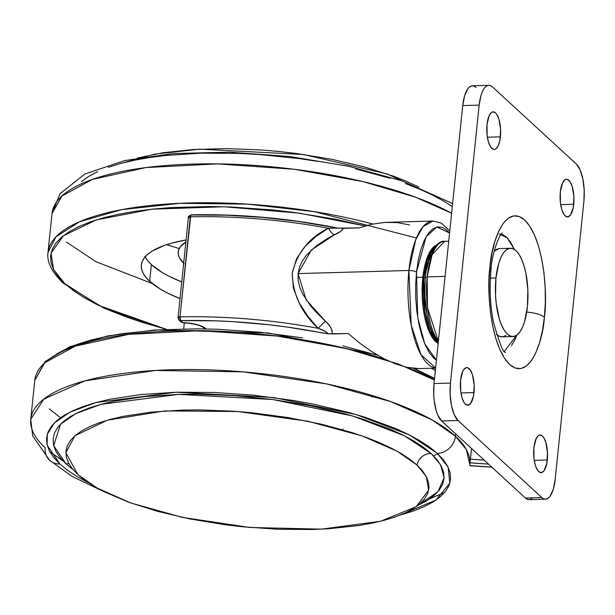 <?xml version="1.0" encoding="UTF-8"?>
<svg xmlns="http://www.w3.org/2000/svg" width="615" height="615" viewBox="0 0 615 615"><rect width="100%" height="100%" fill="white"/><g stroke="black" fill="none" stroke-linecap="round" stroke-linejoin="round"><path stroke-width="0.92" d="M449.788 230.902L441.27 223.076L433.037 221.008L423.074 226.62L415.748 239.642L408.921 270.477A73.569 27.083 -91.6 0 1 433.037 221.008L384.69 222.422L371.929 224.214L359.191 227.896L343.062 228.35L342.524 229.833L340.395 231.54L328.141 238.09L316.61 245.577L306.531 255.056L302.526 260.645L299.567 266.902L298.067 273.59L408.921 270.477A5.889 1.845 5.9 0 1 416.486 272.253L426.087 236.821L436.827 226.981L449.573 233.016L447.182 230.464L442.354 227.373L437.457 226.858L432.683 228.934L428.209 233.531L424.219 240.465L420.845 249.467L418.238 260.207L416.486 272.253L415.655 285.152L415.794 298.406L416.878 311.505L418.869 323.944L421.698 335.252L425.249 344.992L429.393 352.787L433.967 358.337L436.427 360.236L424.757 343.831L417.731 317.648L416.486 272.253A5.889 1.845 -174.1 0 0 408.921 270.477L411.204 325.127L420.929 354.617L435.62 368.016A73.569 27.083 -91.6 0 1 408.921 270.477L298.067 273.59L298.175 280.502L299.759 287.236L302.534 293.724L310.383 305.57L315.072 311.036L328.156 324.02L330.509 327.142L332.108 330.57L332.146 333.983L348.275 333.53L359.644 343.062L371.368 351.373L383.329 358.384L395.214 363.803L406.83 367.339L417.785 368.616L435.605 368.139M183.708 328.718L184.316 322.821L183.708 328.718M203.965 328.003A2.944 2.575 -47.4 0 0 205.671 328.625L202.043 326.388L196.554 324.489L189.881 323.183L182.87 322.614L180.702 320.623L215.335 320.822L233.123 321.66L269.047 324.774L286.928 327.034L328.295 333.822L348.275 333.53L359.644 343.062L371.368 351.373L383.329 358.384L395.214 363.803L406.83 367.339L419.269 368.6M431.353 368.262L435.366 370.461M409.559 224.944L397.359 222.615L384.69 222.422L371.929 224.214L359.191 227.896L328.379 228.25A220.716 69.18 -174.1 0 0 190.319 216.811L179.98 316.879A220.716 69.18 5.9 0 1 318.04 328.318L307.754 316.11L299.159 302.803L293.401 288.335L292.217 273.16L296.538 258.746L305.101 246.431L316.056 236.383L328.379 228.25L337.074 227.911M332.838 227.235L297.845 221.4L261.99 217.349L226.251 215.196L191.619 214.996M337.082 227.911C288.304 218.24 239.696 213.874 191.265 214.835A2.944 1.046 88.7 0 0 190.319 216.811A220.716 69.18 5.9 0 1 328.379 228.25A11.77 4.482 -118 0 0 334.268 234.922A11.77 4.482 62 0 1 328.379 228.25C309.284 237.582 297.23 252.55 292.217 273.16C292.778 294.216 301.381 312.605 318.04 328.318A220.716 69.18 -174.1 0 0 179.98 316.879L190.819 215.127M188.597 217.848L188.405 217.472A2.944 0.922 -174.1 0 1 190.319 216.811L188.597 217.848M183.316 322.629A2.944 0.692 91.3 0 1 183.101 322.775L182.87 322.614A2.944 0.692 91.3 0 0 183.101 322.775L181.164 322.006A2.944 2.575 -47.4 0 0 182.87 322.614L180.702 320.623A2.944 2.575 132.6 0 1 178.996 320.015L180.702 320.623L179.98 316.879L178.258 317.924A2.944 0.922 5.9 0 1 178.066 317.54A2.944 0.922 5.9 0 1 179.98 316.879A2.944 1.046 88.7 0 0 180.702 320.623A217.772 68.257 5.9 0 1 321.922 332.869L326.019 333.245L327.172 332.684L325.343 331.37L318.04 328.318L325.358 321.191L318.04 328.318C324.92 330.501 332.031 334.591 321.922 332.869L332.146 333.983C332.292 329.179 330.032 324.92 325.358 321.191L306.147 299.812L298.067 273.59L311.328 250.028L334.268 234.922C339.58 232.578 342.509 230.387 343.062 228.35L337.935 228.034M182.87 322.614A19.934 6.25 -174.1 0 1 205.671 328.625A2.944 2.575 132.6 0 1 203.972 328.01C200.329 325.166 193.371 323.421 183.085 322.783L181.164 322.006L178.996 320.015A2.944 2.575 132.6 0 1 178.258 317.924M496.528 334.483A44.142 16.251 88.4 0 0 501.986 336.836L512.925 336.528A44.142 16.251 -91.6 0 1 495.974 277.957L490.416 278.111L495.974 277.957A44.142 16.251 -91.6 0 1 510.45 248.275A44.142 16.251 -91.6 0 1 527.401 306.847A44.142 16.251 -91.6 0 1 512.925 336.528M510.45 248.275L499.511 248.583A44.142 16.251 88.4 0 0 494.191 251.235L498.719 248.66M496.436 334.406L499.588 336.42L502.778 336.759L505.891 335.406M495.974 277.957L498.819 263.097L501.017 257.224L503.624 252.704L506.545 249.705L509.658 248.352L512.849 248.691L516 250.705L518.983 254.326L521.681 259.407L524.003 265.757L525.848 273.129L527.855 289.788L527.401 306.847L524.557 321.707L522.358 327.58L519.752 332.1L516.831 335.098L513.717 336.451L510.527 336.113L507.383 334.099L504.4 330.478L501.694 325.397L499.38 319.047L496.228 303.556L495.521 295.016L495.974 277.957M185.868 241.995A91.228 28.59 -174.1 0 0 183.677 263.22M180.018 298.613A126.544 39.66 5.9 0 1 149.637 281.293L151.359 264.611A126.544 39.66 -174.1 0 0 181.74 281.931L169.494 276.489L162.406 272.63L151.359 264.611L149.637 281.293L145.786 277.219L143.111 273.145L141.627 269.124L141.35 265.196L142.288 261.383L144.433 257.731L147.761 254.272L152.236 251.043L164.459 245.393L172.085 243.025L186.084 239.958A126.544 39.66 5.9 0 0 141.373 264.98A126.544 39.66 5.9 0 0 149.637 281.293L160.676 289.304L167.772 293.171L180.018 298.613M64.844 283.669L53.567 269.57L51.007 253.219L63.276 235.814L96.317 219.909L151.951 209.185L223.952 206.755L299.305 213.144L365.179 225.92L335.729 219.294L294.301 212.459L273.091 209.976L230.717 206.986L209.953 206.509L170.27 207.624L151.744 209.2L134.324 211.445L118.18 214.328L103.481 217.818L90.351 221.892L78.928 226.505L69.318 231.617L61.615 237.175L55.896 243.125L52.206 249.406L50.591 255.971L51.06 262.743L53.613 269.662L58.225 276.658L64.844 283.669A2.944 2.575 132.6 0 1 63.13 283.054A2.944 2.575 -47.4 0 0 64.844 283.669L73.416 290.626L83.855 297.468L96.055 304.11L109.908 310.506L125.283 316.594L142.019 322.306L166.25 329.271L98.723 305.424L64.844 283.669M416.424 237.967L314.557 211.691L247.737 204.142L180.049 203.304L121.57 209.677L79.581 221.731L55.942 236.844L47.985 252.519A220.716 69.18 5.9 0 1 372.859 224.014M451.618 213.244A220.716 69.18 -174.1 0 0 209.008 163.836A220.716 69.18 -174.1 0 0 52.006 213.605L61.984 195.954L92.388 179.396L145.932 167.572L217.487 163.89L294.37 169.279L363.035 181.61L415.763 197.284L451.618 213.244M179.242 248.568L166.557 244.678M137.214 158.078L163.06 152.743L193.179 149.537L226.42 148.607L261.513 149.975L279.325 151.505L297.091 153.589L331.808 159.316L364.318 166.934L393.369 176.144L406.246 181.24L418.846 187.106M121.593 163.236L154.765 154.134L199.744 149.161L303.756 154.519L387.173 173.945L433.283 195.447M81.541 181.556L88.729 176.374L97.685 171.608M108.34 167.311L120.578 163.505L134.285 160.254L149.337 157.563L165.581 155.472L201.005 153.166L239.212 153.404L258.9 154.488L298.506 158.509L318.04 161.414M355.624 168.879L390.041 178.288M405.646 183.616L419.976 189.289L432.899 195.247L444.276 201.451L452.302 206.609M152.282 283.553L95.963 261.706L66.42 242.049M63.13 283.054A2.944 2.575 132.6 0 1 62.384 281.301M145.079 256.932A126.544 39.66 -174.1 0 0 151.359 264.611L147.508 260.537L144.833 256.47M184.177 263.689L179.472 257.823L178.404 254.918L178.212 252.081L178.888 249.336L180.433 246.7L186.053 241.88M433.421 455.692L437.918 453.947M60.516 417.754L49.185 408.837M49.577 460.251A17.658 15.46 -47.4 0 0 59.847 463.971L47.163 445.152L47.263 434.321L54.235 423.043L70.033 412.096L95.994 402.541L176.305 392.224L273.614 397.551L356.193 414.564L409.513 434.982L437.296 453.37A17.658 15.46 -47.4 0 0 455.431 436.235L455.669 433.898L455.431 436.235A220.716 69.18 5.9 0 1 469.845 464.679L466.293 449.45L455.431 436.235A17.658 15.46 132.6 0 1 437.296 453.37L448.127 467.154L449.834 483.182L435.889 500.11L400.257 515.047L413.511 510.98L424.166 506.675L433.121 501.909L440.302 496.728L445.644 491.185L449.081 485.32L450.587 479.2L450.149 472.889L447.766 466.439L443.469 459.912L437.296 453.37L429.301 446.882L419.568 440.509L408.191 434.313L395.276 428.348L365.341 417.347L348.613 412.419L312.435 403.947L293.332 400.48L254.026 395.253L214.512 392.47L176.305 392.224L140.873 394.538L109.585 399.312L95.871 402.571L83.632 406.369L72.985 410.674L64.022 415.433L56.841 420.614L51.506 426.164L48.062 432.022L46.556 438.141L46.994 444.453L49.377 450.91L53.674 457.437L59.847 463.971A17.658 15.46 132.6 0 1 49.577 460.251A17.658 15.46 132.6 0 1 45.164 447.758A220.716 69.18 5.9 0 1 30.75 419.307A220.716 69.18 5.9 0 1 213.859 370.053A220.716 69.18 5.9 0 1 455.431 436.235L431.976 419.837L390.341 401.48L326.319 383.86L243.025 371.844L155.541 370.461L84.932 380.846L43.88 399.012L30.75 419.307L32.741 436.089L49.623 460.289L72.662 476.733L103.005 491.177M429.854 498.75L444.545 492.53M62.922 460.827L49.823 451.741M68.988 463.841A12.946 11.331 -47.4 0 0 65.959 463.802L53.682 445.591L60.524 424.196L75.806 413.603L100.929 404.355L178.642 394.376L272.806 399.527L352.71 415.994L404.301 435.743L431.184 453.547A12.946 11.331 -47.4 0 0 417.001 465.032L397.282 451.295L362.097 435.912L307.907 421.244L237.705 411.512L164.828 410.928L107.248 420.214L74.984 435.727L65.836 452.686L77.844 474.557L85.024 480.384L93.772 486.111L103.997 491.685L128.481 502.14L157.532 511.349L190.043 518.968L224.752 524.695L242.525 526.778L278.034 529.277L312.358 529.5L328.671 528.746L358.791 525.548L372.313 523.134L384.629 520.205L395.63 516.792L405.2 512.925L413.249 508.643L419.707 503.985L424.496 499.003L427.586 493.737L428.947 488.241L428.547 482.567L426.41 476.771L422.551 470.905L417.001 465.032L409.821 459.197L401.072 453.47L390.848 447.905L379.24 442.546L366.363 437.45L352.341 432.66L321.414 424.204L287.643 417.5L252.327 412.811L234.507 411.274L199.421 409.905L182.486 410.082L150.652 412.165L122.531 416.455L110.216 419.384L99.215 422.797L89.644 426.656L81.595 430.938L75.145 435.597L70.348 440.578L67.258 445.844L65.905 451.341L66.297 457.014L68.434 462.818L72.293 468.676L77.844 474.557L96.909 487.926L130.58 502.901L182.286 517.361L249.798 527.47L321.514 529.146L380.57 521.259L416.117 506.76L428.67 490.178L426.372 476.687L417.001 465.032A12.946 11.331 132.6 0 1 431.184 453.547L440.563 464.802L444.099 477.724L437.98 491.685L418.108 505.292L427.148 500.51L434.098 495.498L439.264 490.132L442.592 484.459L444.045 478.539L443.623 472.428L441.324 466.185L437.165 459.874L431.184 453.547L423.451 447.266L414.033 441.101L403.025 435.097L390.525 429.332L361.559 418.684L345.376 413.918L310.367 405.716L272.983 399.55L234.661 395.653L196.877 394.184L178.642 394.376L144.356 396.613L114.083 401.234L100.814 404.386L88.975 408.06L78.666 412.227L69.995 416.832L63.045 421.852L57.879 427.217L54.558 432.883L53.098 438.803L53.52 444.914L55.827 451.156L59.986 457.475L65.959 463.802A12.946 11.331 132.6 0 1 68.988 463.841M73.085 469.637L65.959 463.802L73.692 470.075M59.847 463.971L67.842 470.46L77.575 476.833L88.952 483.036M385.766 359.621A220.716 69.18 -174.1 0 0 159.077 331.577A220.716 69.18 -174.1 0 0 34.771 380.393L44.741 362.742L75.153 346.184L128.696 334.36L200.252 330.67L277.127 336.067L345.799 348.398L398.528 364.072L434.382 380.024A220.716 69.18 -174.1 0 0 407.307 367.439M45.579 398.966L44.964 398.182M56.68 353.925L66.289 348.82L77.713 344.2L90.843 340.126L105.542 336.636L121.685 333.753L157.632 329.932L197.307 328.817L218.071 329.294L260.453 332.285L302.611 337.889M342.916 345.891L377.856 355.355M413.349 368.385L434.505 378.802M372.213 396.998L369.569 394.73M342.609 429.716L342.962 428.947M511.496 345.638L514.97 339.611L516.8 335.121L504.492 351.211M489.54 271.446A17.658 5.535 -174.1 0 0 491.07 269.57A17.658 5.535 -174.1 0 0 489.924 267.21C486.649 287.343 489.632 345.007 509.689 364.526C529.946 382.069 543.299 339.434 544.39 317.286A17.658 5.535 -174.1 0 0 526.717 312.082A17.658 5.535 5.9 0 1 544.39 317.286L545.328 302.703L545.174 287.72L543.952 272.914L541.692 258.846L538.502 246.069L534.481 235.061L529.799 226.251L524.626 219.978L519.168 216.48L513.64 215.896L508.236 218.248L503.185 223.437L498.665 231.278L494.86 241.457L491.908 253.595L489.924 267.21L488.994 281.793L489.14 296.776L490.37 311.582L492.623 325.65L495.821 338.435L499.834 349.443L504.523 358.253L509.689 364.526L515.147 368.016L520.682 368.6L526.079 366.256L531.129 361.059L535.65 353.218L539.463 343.039L542.407 330.908L544.39 317.286C547.673 297.153 544.682 239.489 524.626 219.978C504.369 202.427 491.016 245.062 489.924 267.21A17.658 5.535 5.9 0 1 491.07 269.57A17.658 5.535 5.9 0 1 489.54 271.446M436.827 244.87A50.03 18.419 88.4 0 0 422.766 278.026L423.866 277.995A50.03 18.419 -91.6 0 1 435.635 246.131L427.302 260.476L423.866 277.995A1.768 0.553 5.9 0 1 425.257 278.149A1.768 0.553 -174.1 0 0 423.866 277.995L424.719 311.159L429.77 330.401L438.226 342.786A50.03 18.419 -91.6 0 1 423.866 277.995L422.766 278.026A50.03 18.419 88.4 0 0 438.157 343.447L435.689 341.656L432.314 337.558L429.247 331.793L426.626 324.597L424.535 316.241L423.059 307.039L422.259 297.36L422.766 278.026L424.066 269.124L425.995 261.19L428.486 254.533L431.438 249.406L434.743 246.015L436.827 244.862M427.194 276.911A52.975 19.503 88.4 0 0 438.364 341.471L427.502 307.669L427.194 276.911A2.944 0.922 -174.1 0 0 425.311 277.557A2.944 0.922 5.9 0 1 427.194 276.911L432.107 254.71L444.56 241.295A52.975 19.503 88.4 0 0 427.194 276.911L445.091 276.412L427.194 276.911M460.581 380.255A18.834 6.934 -91.6 0 1 466.754 367.586A18.834 6.934 -91.6 0 1 473.988 392.578L460.943 392.947L473.988 392.578A18.834 6.934 -91.6 0 1 467.815 405.239A18.834 6.934 -91.6 0 1 460.581 380.255L460.689 391.171L462.034 397.782L464.179 402.664L465.447 404.201L468.153 405.208L470.729 403.355L473.504 395.929L474.18 385.298L472.535 375.042L470.398 370.168L467.784 367.762L466.416 367.616L463.848 369.477L462.734 371.406L460.581 380.255M533.897 447.659A18.834 6.934 -91.6 0 1 540.078 434.997A18.834 6.934 -91.6 0 1 547.304 459.989L534.258 460.351L547.304 459.989A18.834 6.934 -91.6 0 1 541.131 472.651A18.834 6.934 -91.6 0 1 533.897 447.659L534.005 458.582L535.35 465.194L536.341 467.9L538.763 471.613L541.469 472.62L544.044 470.759L546.82 463.341L547.496 452.709L545.859 442.454L543.714 437.58L542.438 436.035L539.739 435.028L538.409 435.605L536.049 438.818L533.897 447.659M560.327 191.918A18.834 6.934 -91.6 0 1 566.5 179.257A18.834 6.934 -91.6 0 1 573.734 204.249L560.688 204.611L573.734 204.249A18.834 6.934 -91.6 0 1 567.56 216.911A18.834 6.934 -91.6 0 1 560.327 191.918L560.434 202.842L561.779 209.454L563.917 214.328L565.193 215.873L567.899 216.88L570.474 215.019L573.249 207.601L573.926 196.969L572.281 186.714L570.143 181.84L567.53 179.434L566.161 179.288L564.839 179.864L562.479 183.078L560.327 191.918M487.011 124.514A18.834 6.934 -91.6 0 1 493.184 111.845A18.834 6.934 -91.6 0 1 500.418 136.838L487.364 137.207L500.418 136.838A18.834 6.934 -91.6 0 1 494.245 149.499A18.834 6.934 -91.6 0 1 487.011 124.514L487.118 135.431L488.464 142.042L490.601 146.924L493.222 149.322L494.583 149.468L495.913 148.892L498.265 145.686L499.934 140.189L500.61 129.557L498.965 119.302L496.828 114.428L495.552 112.883L492.846 111.876L491.516 112.46L489.163 115.666L487.011 124.514M488.802 85.324L472.389 85.785A29.428 10.832 88.4 0 0 462.741 105.572L479.154 105.111L450.426 383.091L434.013 383.552A29.428 10.832 88.4 0 0 441.616 420.975L458.029 420.514L541.815 497.558L525.41 498.019L441.616 420.975L458.029 420.514A29.428 10.832 -91.6 0 1 450.426 383.091L434.013 383.552L462.741 105.572L479.154 105.111A29.428 10.832 -91.6 0 1 488.802 85.324A29.428 10.832 -91.6 0 1 492.5 86.946L576.293 163.982A29.428 10.832 -91.6 0 1 583.889 201.413L555.168 479.385A29.428 10.832 -91.6 0 1 545.52 499.172A29.428 10.832 -91.6 0 1 541.815 497.558L525.41 498.019A29.428 10.832 88.4 0 0 529.108 499.634L545.52 499.172M555.168 479.385L583.889 201.413L584.196 190.043L582.851 178.934L580.076 169.786L576.293 163.982L492.5 86.946L490.401 85.6L488.272 85.37L486.196 86.277L484.251 88.276L482.514 91.289L481.045 95.202L479.154 105.111L450.426 383.091L450.126 394.461L451.464 405.562L454.239 414.718L458.029 420.514L541.815 497.558L543.914 498.903L546.043 499.126L548.119 498.219L550.064 496.22L553.269 489.294L555.168 479.385M531.714 498.68L529.63 499.588L527.509 499.365L525.41 498.019L441.616 420.975L437.826 415.179L436.281 410.943L434.182 400.619L433.713 394.922L434.013 383.552L462.741 105.572L464.64 95.663L467.838 88.737L469.783 86.738L471.859 85.831L473.988 86.062L476.087 87.399M438.426 341.579L435.043 337.481L431.984 331.716L429.355 324.52L427.264 316.164L424.988 297.283L424.896 287.489M426.802 269.047L428.732 261.114L431.215 254.456M425.503 277.949A2.944 0.922 5.9 0 1 425.311 277.557C428.109 250.074 438.879 240.065 444.56 241.295L448.727 241.18M502.294 234.423L506.491 237.113L510.473 241.941L514.394 249.459L507.229 237.828L499.096 233.877M484.19 460.12A208.946 65.49 5.9 0 1 470.413 459.121A208.946 65.49 5.9 0 0 484.19 460.12M469.737 465.578L491.754 467.077A220.716 69.18 5.9 0 1 469.737 465.578M488.518 464.102L470.037 462.818A211.883 66.412 -174.1 0 0 488.518 464.102M191.265 214.835C188.767 216.003 187.813 216.887 188.405 217.472L178.066 317.54L178.996 320.015M203.972 328.01L204.78 328.756M416.032 277.427L422.851 277.234M452.617 203.573L401.902 180.848L348.736 166.296L289.826 156.518L229.556 152.166L173.215 153.55L124.476 160.607L84.924 174.014L59.986 193.687L52.006 213.605L47.985 252.519C47.117 258.285 48.339 268.924 63.137 283.061L104.12 308.276L165.65 329.294M469.845 464.679L471.521 448.466M30.75 419.307L34.771 380.393L45.087 361.543L70.002 346.652L107.594 335.944L155.418 329.894L268.14 332.961L377.08 354.909M434.551 378.386L414.233 368.462M505.515 352.226L505.522 352.234C503.67 353.779 499.626 343.716 493.407 322.045C490.117 304.955 489.348 287.436 491.077 269.485C491.869 252.273 500.272 233 502.171 233.016M438.234 342.747L435.804 339.734L430.631 329.348L425.964 309.945L424.704 295.146L425.311 277.573M491.931 467.239L469.722 465.724"/></g></svg>
